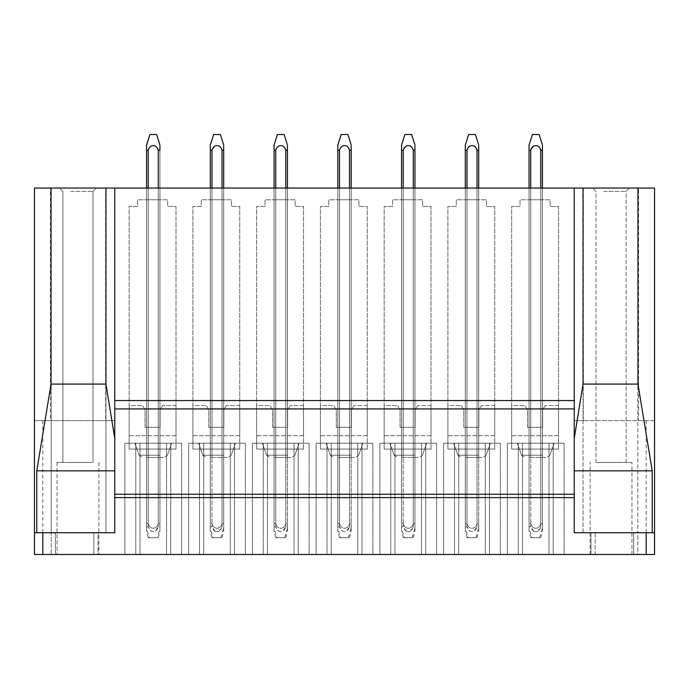 <?xml version="1.0" encoding="UTF-8"?>
<svg xmlns="http://www.w3.org/2000/svg" width="689" height="689" viewBox="0 0 689 689"><rect width="100%" height="100%" fill="white"/><g stroke="black" fill="none" stroke-linecap="round" stroke-linejoin="round"><path stroke-width="0.52" stroke-dasharray="3.44 2.58" d="M595.15 554.49L633.639 554.49L590.964 554.49L595.15 554.49L595.15 532.735L633.639 532.735L590.964 532.735L595.15 532.735L595.15 554.49M105.96 532.735L105.96 188.054L114.77 188.054L114.762 420.634L105.684 420.634L105.684 188.054L114.762 188.054L114.77 532.735L51.184 532.735L51.184 188.054L114.77 188.054L114.762 420.634L34.45 420.634L34.45 188.054L50.435 188.054L50.435 420.634L34.45 420.634L34.45 554.49L654.55 554.49L654.55 420.634L574.238 420.634L654.55 420.634L654.55 188.054L638.565 188.054L638.565 420.634M637.816 554.49L633.639 554.49L637.816 554.49L637.816 532.735L574.23 532.735L637.816 532.735L633.639 532.735L637.816 532.735L637.816 554.49M105.951 188.054L105.951 532.735L51.184 532.735L51.184 554.49L51.184 532.735L93.85 532.735L55.361 532.735L55.361 554.49L93.85 554.49L51.184 554.49L55.361 554.49L55.361 532.735L51.184 532.735L51.184 188.054L105.96 188.054M98.036 554.49L93.85 554.49L98.036 554.49L98.036 532.735L93.85 532.735L98.036 532.735L98.036 554.49M87.985 554.49L57.041 554.49L87.985 554.49M621.073 554.49L590.129 554.49L621.073 554.49M124.89 554.49L181.612 554.49L124.89 554.49L181.612 554.49L124.89 554.49L135.767 554.49L124.89 554.49L124.89 443.216L181.612 443.216L124.89 443.216L181.612 443.216L124.89 443.216L124.89 554.49M188.64 554.49L245.362 554.49L188.64 554.49L245.362 554.49L188.64 554.49L199.517 554.49L188.64 554.49L188.64 443.216L245.362 443.216L188.64 443.216L245.362 443.216L188.64 443.216L188.64 554.49M252.389 554.49L309.111 554.49L252.389 554.49L309.111 554.49L252.389 554.49L263.267 554.49L252.389 554.49L252.389 443.216L309.111 443.216L252.389 443.216L309.111 443.216L252.389 443.216L252.389 554.49M316.139 554.49L372.861 554.49L316.139 554.49L372.861 554.49L316.139 554.49L327.017 554.49L316.139 554.49L316.139 443.216L372.861 443.216L316.139 443.216L372.861 443.216L316.139 443.216L316.139 554.49M379.889 554.49L436.611 554.49L379.889 554.49L436.611 554.49L379.889 554.49L390.766 554.49L379.889 554.49L379.889 443.216L436.611 443.216L379.889 443.216L436.611 443.216L379.889 443.216L379.889 554.49M443.638 554.49L500.36 554.49L443.638 554.49L500.36 554.49L443.638 554.49L454.516 554.49L443.638 554.49L443.638 443.216L500.36 443.216L443.638 443.216L500.36 443.216L443.638 443.216L443.638 554.49M507.388 554.49L564.11 554.49L507.388 554.49L564.11 554.49L507.388 554.49L518.266 554.49L507.388 554.49L507.388 443.216L564.11 443.216L507.388 443.216L564.11 443.216L507.388 443.216L507.388 554.49M590.964 532.735L590.964 554.49L590.964 532.735M601.015 462.465L631.959 462.465L601.015 462.465M618.266 462.465L595.985 462.465L618.266 462.465M603.822 191.396L626.103 191.396L603.822 191.396M619.867 188.054L592.643 188.054L619.867 188.054M600.464 188.054L629.453 188.054L600.464 188.054M105.684 420.634L50.435 420.634M105.684 188.054L50.435 188.054M583.04 532.735L583.04 188.054L114.762 188.054L114.77 532.735L105.951 532.735M542.441 188.054L542.441 457.444L529.057 457.444L542.441 457.444L542.441 188.054L542.441 199.767L530.728 199.767L542.441 199.767L542.441 188.054L530.728 188.054L530.728 457.444L529.057 457.444L530.728 457.444L530.728 188.054L540.77 188.054L540.77 457.444L540.77 188.054L530.728 188.054L530.728 199.767L529.057 199.767L530.728 199.767L530.728 188.054L540.77 188.054L540.77 199.767L540.77 188.054L542.441 188.054L540.77 188.054L542.441 188.054L542.441 523.649L540.77 523.631C539.263 529.919 532.184 529.738 530.728 523.528L529.057 523.519L530.728 523.519L530.728 150.34L529.057 150.34L529.057 523.519L529.057 188.054L529.057 457.444L529.057 188.054L529.057 199.767L529.057 188.054L530.728 188.054L529.057 188.054L530.728 188.054L529.057 188.054L529.057 526.835L529.057 150.288C529.057 144.053 529.057 144.053 529.057 150.288C529.057 144.053 529.057 144.053 529.057 150.288L530.728 150.288L529.057 150.288M478.691 150.288L477.021 150.288L473.972 145.922C470.63 144.854 468.305 146.309 466.978 150.288L466.978 526.835L465.308 526.835C465.308 533.114 465.308 533.114 465.308 526.835C465.308 533.114 465.308 533.114 465.308 526.835L466.978 526.835L466.978 150.288L470.027 145.922C473.369 144.854 475.694 146.309 477.021 150.288L477.021 526.835L477.021 150.288L478.691 150.288C478.691 144.053 478.691 144.053 478.691 150.288C478.691 144.053 478.691 144.053 478.691 150.288L478.691 526.835L477.021 526.835L473.972 531.202C470.699 532.313 468.365 530.857 466.978 526.835L470.027 531.202C473.309 532.313 475.634 530.857 477.021 526.835L478.691 526.835C478.691 533.114 478.691 533.114 478.691 526.835C478.691 533.114 478.691 533.114 478.691 526.835L478.691 188.054L478.691 457.444L465.308 457.444L478.691 457.444L478.691 188.054L478.691 199.767L466.978 199.767L478.691 199.767L478.691 188.054L466.978 188.054L466.978 457.444L465.308 457.444L466.978 457.444L466.978 188.054L477.021 188.054L477.021 457.444L477.021 188.054L466.978 188.054L466.978 199.767L465.308 199.767L466.978 199.767L466.978 188.054L477.021 188.054L477.021 199.767L477.021 188.054L478.691 188.054L477.021 188.054L478.691 188.054L478.691 523.649L477.021 523.631C475.513 529.919 468.434 529.738 466.978 523.528L465.308 523.519L466.978 523.519L466.978 150.34L465.308 150.34L465.308 523.519L465.308 188.054L465.308 457.444L465.308 188.054L465.308 199.767L465.308 188.054L466.978 188.054L465.308 188.054L466.978 188.054L465.308 188.054L465.308 526.835L465.308 150.288C465.308 144.053 465.308 144.053 465.308 150.288C465.308 144.053 465.308 144.053 465.308 150.288L466.978 150.288L465.308 150.288M414.942 188.054L414.942 457.444L401.558 457.444L414.942 457.444L414.942 188.054L414.942 199.767L403.229 199.767L414.942 199.767L414.942 188.054L403.229 188.054L403.229 457.444L401.558 457.444L403.229 457.444L403.229 188.054L413.271 188.054L413.271 457.444L413.271 188.054L403.229 188.054L403.229 199.767L401.558 199.767L403.229 199.767L403.229 188.054L413.271 188.054L413.271 199.767L413.271 188.054L414.942 188.054L413.271 188.054L414.942 188.054L414.942 523.649L413.271 523.631C411.764 529.919 404.684 529.738 403.229 523.528L401.558 523.519L403.229 523.519L403.229 150.34L401.558 150.34L401.558 523.519L401.558 188.054L401.558 457.444L401.558 188.054L401.558 199.767L401.558 188.054L403.229 188.054L401.558 188.054L403.229 188.054L401.558 188.054L401.558 526.835L401.558 150.288C401.558 144.053 401.558 144.053 401.558 150.288C401.558 144.053 401.558 144.053 401.558 150.288L403.229 150.288L401.558 150.288M351.192 150.288L349.521 150.288L346.472 145.922C343.131 144.854 340.805 146.309 339.479 150.288L339.479 526.835L337.808 526.835C337.808 533.114 337.808 533.114 337.808 526.835C337.808 533.114 337.808 533.114 337.808 526.835L339.479 526.835L339.479 150.288L342.528 145.922C345.869 144.854 348.195 146.309 349.521 150.288L349.521 526.835L349.521 150.288L351.192 150.288C351.192 144.053 351.192 144.053 351.192 150.288C351.192 144.053 351.192 144.053 351.192 150.288L351.192 526.835L349.521 526.835L346.472 531.202C343.2 532.313 340.866 530.857 339.479 526.835L342.528 531.202C345.8 532.313 348.134 530.857 349.521 526.835L351.192 526.835C351.192 533.114 351.192 533.114 351.192 526.835C351.192 533.114 351.192 533.114 351.192 526.835L351.192 188.054L351.192 457.444L337.808 457.444L351.192 457.444L351.192 188.054L351.192 199.767L339.479 199.767L351.192 199.767L351.192 188.054L339.479 188.054L339.479 457.444L337.808 457.444L339.479 457.444L339.479 188.054L349.521 188.054L349.521 457.444L349.521 188.054L339.479 188.054L339.479 199.767L337.808 199.767L339.479 199.767L339.479 188.054L349.521 188.054L349.521 199.767L349.521 188.054L351.192 188.054L349.521 188.054L351.192 188.054L351.192 523.649L349.521 523.631C348.014 529.919 340.934 529.738 339.479 523.528L337.808 523.519L339.479 523.519L339.479 150.34L337.808 150.34L337.808 523.519L337.808 188.054L337.808 457.444L337.808 188.054L337.808 199.767L337.808 188.054L339.479 188.054L337.808 188.054L339.479 188.054L337.808 188.054L337.808 526.835L337.808 150.288C337.808 144.053 337.808 144.053 337.808 150.288C337.808 144.053 337.808 144.053 337.808 150.288L339.479 150.288L337.808 150.288M287.442 150.288L285.771 150.288L282.723 145.922C279.381 144.854 277.056 146.309 275.729 150.288L275.729 526.835L274.058 526.835C274.058 533.114 274.058 533.114 274.058 526.835C274.058 533.114 274.058 533.114 274.058 526.835L275.729 526.835L275.729 150.288L278.778 145.922C282.12 144.854 284.445 146.309 285.771 150.288L285.771 526.835L285.771 150.288L287.442 150.288C287.442 144.053 287.442 144.053 287.442 150.288C287.442 144.053 287.442 144.053 287.442 150.288L287.442 526.835L285.771 526.835L282.723 531.202C279.45 532.313 277.116 530.857 275.729 526.835L278.778 531.202C282.051 532.313 284.385 530.857 285.771 526.835L287.442 526.835C287.442 533.114 287.442 533.114 287.442 526.835C287.442 533.114 287.442 533.114 287.442 526.835L287.442 188.054L287.442 457.444L274.058 457.444L287.442 457.444L287.442 188.054L287.442 199.767L275.729 199.767L287.442 199.767L287.442 188.054L275.729 188.054L275.729 457.444L274.058 457.444L275.729 457.444L275.729 188.054L285.771 188.054L285.771 457.444L285.771 188.054L275.729 188.054L275.729 199.767L274.058 199.767L275.729 199.767L275.729 188.054L285.771 188.054L285.771 199.767L285.771 188.054L287.442 188.054L285.771 188.054L287.442 188.054L287.442 523.649L285.771 523.631C284.264 529.919 277.185 529.738 275.729 523.528L274.058 523.519L275.729 523.519L275.729 150.34L274.058 150.34L274.058 523.519L274.058 188.054L274.058 457.444L274.058 188.054L274.058 199.767L274.058 188.054L275.729 188.054L274.058 188.054L275.729 188.054L274.058 188.054L274.058 526.835L274.058 150.288C274.058 144.053 274.058 144.053 274.058 150.288C274.058 144.053 274.058 144.053 274.058 150.288L275.729 150.288L274.058 150.288M223.692 188.054L223.692 457.444L210.309 457.444L223.692 457.444L223.692 188.054L223.692 199.767L211.979 199.767L223.692 199.767L223.692 188.054L211.979 188.054L211.979 457.444L210.309 457.444L211.979 457.444L211.979 188.054L222.022 188.054L222.022 457.444L222.022 188.054L211.979 188.054L211.979 199.767L210.309 199.767L211.979 199.767L211.979 188.054L222.022 188.054L222.022 199.767L222.022 188.054L223.692 188.054L222.022 188.054L223.692 188.054L223.692 523.649L222.022 523.631C220.514 529.919 213.435 529.738 211.979 523.528L210.309 523.519L211.979 523.519L211.979 150.34L210.309 150.34L210.309 523.519L210.309 188.054L210.309 457.444L210.309 188.054L210.309 199.767L210.309 188.054L211.979 188.054L210.309 188.054L211.979 188.054L210.309 188.054L210.309 526.835L210.309 150.288C210.309 144.053 210.309 144.053 210.309 150.288C210.309 144.053 210.309 144.053 210.309 150.288L211.979 150.288L210.309 150.288M159.943 150.288L158.272 150.288L155.223 145.922C151.881 144.854 149.556 146.309 148.23 150.288L148.23 526.835L146.559 526.835C146.559 533.114 146.559 533.114 146.559 526.835C146.559 533.114 146.559 533.114 146.559 526.835L148.23 526.835L148.23 150.288L151.279 145.922C154.612 144.854 156.946 146.309 158.272 150.288L158.272 526.835L158.272 150.288L159.943 150.288C159.943 144.053 159.943 144.053 159.943 150.288C159.943 144.053 159.943 144.053 159.943 150.288L159.943 526.835L158.272 526.835L155.223 531.202C151.942 532.313 149.616 530.857 148.23 526.835L151.279 531.202C154.551 532.313 156.885 530.857 158.272 526.835L159.943 526.835C159.943 533.114 159.943 533.114 159.943 526.835C159.943 533.114 159.943 533.114 159.943 526.835L159.943 188.054L159.943 457.444L146.559 457.444L159.943 457.444L159.943 188.054L159.943 199.767L148.23 199.767L159.943 199.767L159.943 188.054L148.23 188.054L148.23 457.444L146.559 457.444L148.23 457.444L148.23 188.054L158.272 188.054L158.272 457.444L158.272 188.054L148.23 188.054L148.23 199.767L146.559 199.767L148.23 199.767L148.23 188.054L158.272 188.054L158.272 199.767L158.272 188.054L159.943 188.054L158.272 188.054L159.943 188.054L159.943 523.649L159.943 150.219L158.272 150.245C156.799 143.967 149.642 144.156 148.23 150.34L146.559 150.34L146.559 523.519L148.23 523.519L148.23 150.34M146.559 150.288L148.23 150.288L146.559 150.288C146.559 144.053 146.559 144.053 146.559 150.288C146.559 144.053 146.559 144.053 146.559 150.288L146.559 526.835L146.559 188.054L146.559 457.444L146.559 188.054L146.559 199.767L146.559 188.054L148.23 188.054L146.559 188.054L148.23 188.054L146.559 188.054L146.559 523.519L148.23 523.519L148.23 188.054M70.734 191.396L93.015 191.396L70.734 191.396M69.133 188.054L96.357 188.054L69.133 188.054M530.47 457.444L546.765 457.444L530.47 457.444M466.72 457.444L483.015 457.444L466.72 457.444M402.97 457.444L419.265 457.444L402.97 457.444M339.221 457.444L355.515 457.444L339.221 457.444M275.471 457.444L291.766 457.444L275.471 457.444M211.721 457.444L228.016 457.444L211.721 457.444M147.971 457.444L164.266 457.444L147.971 457.444M70.734 462.465L93.015 462.465L70.734 462.465M176.005 405.571L162.621 405.571L176.005 405.571L176.005 206.459L167.642 206.459L167.642 199.767L137.524 199.767L137.524 206.459L129.153 206.459L129.153 405.571L142.537 405.571L129.153 405.571L129.153 435.689L176.005 435.689L176.005 405.571M162.621 405.571L160.106 409.921L160.106 427.326L145.052 427.326L145.052 409.921L142.537 405.571L145.052 409.921L145.052 427.326L160.106 427.326L160.106 409.921L162.621 405.571M158.272 427.326L146.559 427.326L158.272 427.326L158.272 457.444L158.272 427.326M159.943 427.326L159.943 457.444L159.943 427.326M148.23 427.326L148.23 457.444L148.23 427.326M146.559 427.326L146.559 457.444L146.559 427.326M239.755 405.571L226.371 405.571L239.755 405.571L239.755 206.459L231.392 206.459L231.392 199.767L201.274 199.767L201.274 206.459L192.903 206.459L192.903 405.571L206.295 405.571L192.903 405.571L192.903 435.689L239.755 435.689L239.755 405.571M226.371 405.571L223.856 409.921L223.856 427.326L208.801 427.326L208.801 409.921L206.295 405.571L208.801 409.921L208.801 427.326L223.856 427.326L223.856 409.921L226.371 405.571M211.979 427.326L223.692 427.326L211.979 427.326L211.979 457.444L211.979 427.326M222.022 427.326L222.022 457.444L222.022 427.326M223.692 427.326L223.692 457.444L223.692 427.326M210.309 427.326L210.309 457.444L210.309 427.326M303.504 405.571L290.121 405.571L303.504 405.571L303.504 206.459L295.142 206.459L295.142 199.767L265.024 199.767L265.024 206.459L256.652 206.459L256.652 405.571L270.045 405.571L256.652 405.571L256.652 435.689L303.504 435.689L303.504 405.571M290.121 405.571L287.606 409.921L287.606 427.326L272.551 427.326L272.551 409.921L270.045 405.571L272.551 409.921L272.551 427.326L287.606 427.326L287.606 409.921L290.121 405.571M285.771 427.326L274.058 427.326L285.771 427.326L285.771 457.444L285.771 427.326M275.729 427.326L275.729 457.444L275.729 427.326M274.058 427.326L274.058 457.444L274.058 427.326M287.442 427.326L287.442 457.444L287.442 427.326M367.254 405.571L353.87 405.571L367.254 405.571L367.254 206.459L358.891 206.459L358.891 199.767L328.774 199.767L328.774 206.459L320.402 206.459L320.402 405.571L333.795 405.571L320.402 405.571L320.402 435.689L367.254 435.689L367.254 405.571M353.87 405.571L351.364 409.921L351.364 427.326L336.301 427.326L336.301 409.921L333.795 405.571L336.301 409.921L336.301 427.326L351.364 427.326L351.364 409.921L353.87 405.571M339.479 427.326L351.192 427.326L339.479 427.326L339.479 457.444L339.479 427.326M349.521 427.326L349.521 457.444L349.521 427.326M351.192 427.326L351.192 457.444L351.192 427.326M337.808 427.326L337.808 457.444L337.808 427.326M431.004 405.571L417.62 405.571L431.004 405.571L431.004 206.459L422.641 206.459L422.641 199.767L392.523 199.767L392.523 206.459L384.152 206.459L384.152 405.571L397.544 405.571L384.152 405.571L384.152 435.689L431.004 435.689L431.004 405.571M417.62 405.571L415.114 409.921L415.114 427.326L400.051 427.326L400.051 409.921L397.544 405.571L400.051 409.921L400.051 427.326L415.114 427.326L415.114 409.921L417.62 405.571M413.271 427.326L401.558 427.326L413.271 427.326L413.271 457.444L413.271 427.326M403.229 427.326L403.229 457.444L403.229 427.326M401.558 427.326L401.558 457.444L401.558 427.326M414.942 427.326L414.942 457.444L414.942 427.326M494.754 405.571L481.37 405.571L494.754 405.571L494.754 206.459L486.391 206.459L486.391 199.767L456.273 199.767L456.273 206.459L447.902 206.459L447.902 405.571L461.294 405.571L447.902 405.571L447.902 435.689L494.754 435.689L494.754 405.571M481.37 405.571L478.864 409.921L478.864 427.326L463.8 427.326L463.8 409.921L461.294 405.571L463.8 409.921L463.8 427.326L478.864 427.326L478.864 409.921L481.37 405.571M466.978 427.326L478.691 427.326L466.978 427.326L466.978 457.444L466.978 427.326M477.021 427.326L477.021 457.444L477.021 427.326M478.691 427.326L478.691 457.444L478.691 427.326M465.308 427.326L465.308 457.444L465.308 427.326M558.503 405.571L545.12 405.571L558.503 405.571L558.503 206.459L550.141 206.459L550.141 199.767L520.023 199.767L520.023 206.459L511.66 206.459L511.66 405.571L525.044 405.571L511.66 405.571L511.66 435.689L558.503 435.689L558.503 405.571M545.12 405.571L542.613 409.921L542.613 427.326L527.55 427.326L527.55 409.921L525.044 405.571L527.55 409.921L527.55 427.326L542.613 427.326L542.613 409.921L545.12 405.571M540.77 427.326L529.057 427.326L540.77 427.326L540.77 457.444L540.77 427.326M530.728 427.326L530.728 457.444L530.728 427.326M529.057 427.326L529.057 457.444L529.057 427.326M542.441 427.326L542.441 457.444L542.441 427.326M162.07 443.216L134.846 443.216L162.07 443.216M225.82 443.216L198.596 443.216L225.82 443.216M289.578 443.216L262.345 443.216L289.578 443.216M353.328 443.216L326.095 443.216L353.328 443.216M417.078 443.216L389.845 443.216L417.078 443.216M480.827 443.216L453.595 443.216L480.827 443.216M544.577 443.216L517.344 443.216L544.577 443.216M558.503 435.689L511.66 435.689L511.66 449.073L558.503 449.073L558.503 435.689M494.754 435.689L447.902 435.689L447.902 449.073L494.754 449.073L494.754 435.689M431.004 435.689L384.152 435.689L384.152 449.073L431.004 449.073L431.004 435.689M367.254 435.689L320.402 435.689L320.402 449.073L367.254 449.073L367.254 435.689M303.504 435.689L256.652 435.689L256.652 449.073L303.504 449.073L303.504 435.689M239.755 435.689L192.903 435.689L192.903 449.073L239.755 449.073L239.755 435.689M176.005 435.689L129.153 435.689L129.153 449.073L176.005 449.073L176.005 435.689M553.233 443.216L564.11 443.216L553.233 443.216L553.233 554.49L553.233 443.216M489.483 443.216L500.36 443.216L489.483 443.216L489.483 554.49L489.483 443.216M425.733 443.216L436.611 443.216L425.733 443.216L425.733 554.49L425.733 443.216M361.983 443.216L372.861 443.216L361.983 443.216L361.983 554.49L361.983 443.216M298.234 443.216L309.111 443.216L298.234 443.216L298.234 554.49L298.234 443.216M234.484 443.216L245.362 443.216L234.484 443.216L234.484 554.49L234.484 443.216M170.734 443.216L181.612 443.216L170.734 443.216L170.734 554.49L170.734 443.216M87.985 462.465L57.041 462.465L87.985 462.465M583.04 188.054L637.816 188.054L637.816 532.735L637.816 188.054L583.049 188.054L583.049 532.735M583.316 420.634L583.316 188.054L574.238 188.054L574.23 532.735L654.55 532.735M574.238 188.054L574.23 532.735L574.238 188.054L583.049 188.054M558.503 449.073L558.503 206.459L550.141 206.459L550.141 199.767L520.023 199.767L520.023 206.459L511.66 206.459L511.66 449.073L558.503 449.073M494.754 449.073L494.754 206.459L486.391 206.459L486.391 199.767L456.273 199.767L456.273 206.459L447.902 206.459L447.902 449.073L494.754 449.073M431.004 449.073L431.004 206.459L422.641 206.459L422.641 199.767L392.523 199.767L392.523 206.459L384.152 206.459L384.152 449.073L431.004 449.073M367.254 449.073L367.254 206.459L358.891 206.459L358.891 199.767L328.774 199.767L328.774 206.459L320.402 206.459L320.402 449.073L367.254 449.073M303.504 449.073L303.504 206.459L295.142 206.459L295.142 199.767L265.024 199.767L265.024 206.459L256.652 206.459L256.652 449.073L303.504 449.073M239.755 449.073L239.755 206.459L231.392 206.459L231.392 199.767L201.274 199.767L201.274 206.459L192.903 206.459L192.903 449.073L239.755 449.073M176.005 449.073L176.005 206.459L167.642 206.459L167.642 199.767L137.524 199.767L137.524 206.459L129.153 206.459L129.153 449.073L176.005 449.073M518.266 554.49L518.266 443.216L518.266 554.49M522.469 554.49L522.469 443.216L522.469 554.49M549.03 443.216L549.03 554.49L549.03 443.216M564.11 554.49L564.11 443.216L564.11 554.49M454.516 554.49L454.516 443.216L454.516 554.49M458.719 554.49L458.719 443.216L458.719 554.49M485.28 443.216L485.28 554.49L485.28 443.216M500.36 554.49L500.36 443.216L500.36 554.49M390.766 554.49L390.766 443.216L390.766 554.49M394.969 554.49L394.969 443.216L394.969 554.49M421.53 443.216L421.53 554.49L421.53 443.216M436.611 554.49L436.611 443.216L436.611 554.49M327.017 554.49L327.017 443.216L327.017 554.49M331.22 554.49L331.22 443.216L331.22 554.49M357.78 443.216L357.78 554.49L357.78 443.216M372.861 554.49L372.861 443.216L372.861 554.49M263.267 554.49L263.267 443.216L263.267 554.49M267.47 554.49L267.47 443.216L267.47 554.49M294.031 443.216L294.031 554.49L294.031 443.216M309.111 554.49L309.111 443.216L309.111 554.49M199.517 554.49L199.517 443.216L199.517 554.49M203.72 554.49L203.72 443.216L203.72 554.49M230.281 443.216L230.281 554.49L230.281 443.216M245.362 554.49L245.362 443.216L245.362 554.49M135.767 554.49L135.767 443.216L135.767 554.49M139.97 554.49L139.97 443.216L139.97 554.49M166.531 443.216L166.531 554.49L166.531 443.216M181.612 554.49L181.612 443.216L181.612 554.49M583.316 188.054L638.565 188.054M88.536 188.054L59.547 188.054L88.536 188.054M34.45 532.735L114.762 532.735L114.762 188.054M149.901 134.51L156.627 134.51M146.559 145.999L146.559 150.34M159.943 528.032L159.943 523.631L159.943 528.919L157.126 537.756L149.427 537.756L157.126 537.756M158.272 523.631L159.943 523.649L158.272 523.614C156.765 529.901 149.677 529.712 148.23 523.519C149.677 529.729 156.765 529.927 158.272 523.631L158.272 188.054M158.272 150.245L158.272 523.614M146.559 527.852L146.559 523.519L146.559 528.747L149.427 537.756M154.629 537.756L148.359 537.756L154.629 537.756M223.692 526.835L223.692 150.288C223.692 144.053 223.692 144.053 223.692 150.288C223.692 144.053 223.692 144.053 223.692 150.288L222.022 150.288L223.692 150.288L223.692 526.835C223.692 533.114 223.692 533.114 223.692 526.835C223.692 533.114 223.692 533.114 223.692 526.835L222.022 526.835L222.022 150.288C220.695 146.309 218.37 144.854 215.028 145.922L211.979 150.288L211.979 526.835L211.979 150.288C213.306 146.309 215.631 144.854 218.973 145.922L222.022 150.288L222.022 526.835L223.692 526.835M215.028 531.202L211.979 526.835L210.309 526.835C210.309 533.114 210.309 533.114 210.309 526.835C210.309 533.114 210.309 533.114 210.309 526.835L211.979 526.835C213.366 530.857 215.691 532.313 218.973 531.202L222.022 526.835C220.635 530.857 218.301 532.313 215.028 531.202M220.377 134.51L213.65 134.51M218.379 537.756L212.109 537.756L218.379 537.756M220.721 537.756L213.177 537.756L220.721 537.756M222.022 188.054L222.022 523.631M211.979 188.054L211.979 523.519C213.435 529.72 220.514 529.901 222.022 523.614L223.692 523.631L223.692 528.032L223.692 150.219L222.022 150.245L222.022 523.614M210.309 145.999L210.309 150.34M210.309 527.852L210.309 523.511L210.309 528.747L213.177 537.756M222.022 150.245C220.549 143.967 213.401 144.156 211.979 150.34M220.876 537.756L223.692 528.032M223.692 144.94L223.692 150.219M284.126 134.51L277.4 134.51M282.128 537.756L275.858 537.756L282.128 537.756M284.471 537.756L276.926 537.756L284.471 537.756M285.771 188.054L285.771 523.631M275.729 188.054L275.729 523.519C277.185 529.72 284.264 529.901 285.771 523.614L287.442 523.631L287.442 528.032L287.442 150.219L285.771 150.245L285.771 523.614M274.058 145.999L274.058 150.34M274.058 527.852L274.058 523.511L274.058 528.747L276.926 537.756M285.771 150.245C284.299 143.967 277.15 144.156 275.729 150.34M284.626 537.756L287.442 528.032M287.442 144.94L287.442 150.219M351.192 145.026L347.85 134.51L341.15 134.51M345.878 537.756L339.608 537.756L345.878 537.756M348.221 537.756L340.676 537.756L348.221 537.756M349.521 188.054L349.521 523.631M339.479 188.054L339.479 523.519C340.934 529.72 348.014 529.901 349.521 523.614L351.192 523.631L351.192 528.032L351.192 150.219L349.521 150.245L349.521 523.614M337.808 145.999L337.808 150.34M337.808 527.852L337.808 523.511L337.808 528.747L340.676 537.756M349.521 150.245C348.048 143.967 340.9 144.156 339.479 150.34M348.376 537.756L351.192 528.032M351.192 144.94L351.192 150.219M414.942 526.835L414.942 150.288C414.942 144.053 414.942 144.053 414.942 150.288C414.942 144.053 414.942 144.053 414.942 150.288L413.271 150.288L414.942 150.288L414.942 526.835C414.942 533.114 414.942 533.114 414.942 526.835C414.942 533.114 414.942 533.114 414.942 526.835L413.271 526.835L413.271 150.288C411.944 146.309 409.619 144.854 406.277 145.922L403.229 150.288L403.229 526.835L403.229 150.288C404.555 146.309 406.88 144.854 410.222 145.922L413.271 150.288L413.271 526.835L414.942 526.835M406.277 531.202L403.229 526.835L401.558 526.835C401.558 533.114 401.558 533.114 401.558 526.835C401.558 533.114 401.558 533.114 401.558 526.835L403.229 526.835C404.615 530.857 406.949 532.313 410.222 531.202L413.271 526.835C411.884 530.857 409.55 532.313 406.277 531.202M409.197 134.51L404.899 134.51L409.197 134.51M409.628 537.756L403.358 537.756L409.628 537.756M411.626 134.51L404.934 134.51M411.97 537.756L404.426 537.756L411.97 537.756M413.271 188.054L413.271 523.631M403.229 188.054L403.229 523.519C404.684 529.72 411.764 529.901 413.271 523.614L414.942 523.631L414.942 528.032L414.942 150.219L413.271 150.245L413.271 523.614M401.558 145.999L401.558 150.34M401.558 527.852L401.558 523.511L401.558 528.747L404.426 537.756M413.271 150.245C411.798 143.967 404.65 144.156 403.237 150.34M412.125 537.756L414.942 528.032M414.942 144.94L414.942 150.219M478.691 145.026L475.35 134.51L468.658 134.51M473.377 537.756L467.108 537.756L473.377 537.756M475.72 537.756L468.175 537.756L475.72 537.756M477.021 188.054L477.021 523.631M466.978 188.054L466.978 523.519C468.434 529.72 475.513 529.901 477.021 523.614L478.691 523.631L478.691 528.032L478.691 150.219L477.021 150.245L477.021 523.614M465.308 145.999L465.308 150.34M465.308 527.852L465.308 523.511L465.308 528.747L468.175 537.756M477.021 150.245C475.548 143.967 468.399 144.156 466.987 150.34M475.884 537.756L478.691 528.032M478.691 144.94L478.691 150.219M542.441 526.835L542.441 150.288C542.441 144.053 542.441 144.053 542.441 150.288C542.441 144.053 542.441 144.053 542.441 150.288L540.77 150.288L542.441 150.288L542.441 526.835C542.441 533.114 542.441 533.114 542.441 526.835C542.441 533.114 542.441 533.114 542.441 526.835L540.77 526.835L540.77 150.288C539.444 146.309 537.119 144.854 533.777 145.922L530.728 150.288L530.728 526.835L530.728 150.288C532.054 146.309 534.388 144.854 537.721 145.922L540.77 150.288L540.77 526.835L542.441 526.835M533.777 531.202L530.728 526.835L529.057 526.835C529.057 533.114 529.057 533.114 529.057 526.835C529.057 533.114 529.057 533.114 529.057 526.835L530.728 526.835C532.115 530.857 534.449 532.313 537.721 531.202L540.77 526.835C539.384 530.857 537.058 532.313 533.777 531.202M536.697 134.51L532.408 134.51L536.697 134.51M537.127 537.756L530.857 537.756L537.127 537.756M539.125 134.51L532.433 134.51M539.47 537.756L531.925 537.756L539.47 537.756M540.77 188.054L540.77 523.631M530.728 188.054L530.728 523.519C532.184 529.72 539.263 529.901 540.77 523.614L542.441 523.631L542.441 528.032L542.441 150.219L540.77 150.245L540.77 523.614M529.057 145.999L529.057 150.34M529.057 527.852L529.057 523.511L529.057 528.747L531.925 537.756M540.77 150.245C539.306 143.967 532.149 144.156 530.737 150.34M539.633 537.756L542.441 528.032M542.441 144.94L542.441 150.219M633.639 532.735L633.639 554.49L633.639 532.735M160.046 455.214L139.075 455.214L160.046 455.214M223.796 455.214L202.824 455.214L223.796 455.214M287.546 455.214L266.574 455.214L287.546 455.214M351.295 455.214L330.324 455.214L351.295 455.214M415.045 455.214L394.074 455.214L415.045 455.214M478.795 455.214L457.823 455.214L478.795 455.214M542.544 455.214L521.573 455.214L542.544 455.214M93.85 554.49L93.85 532.735L93.85 554.49M42.813 420.634L42.813 554.49M646.187 420.634L646.187 554.49M590.129 554.49L590.129 462.465L590.129 554.49M631.959 554.49L631.959 462.465L631.959 554.49M595.985 462.465L595.985 191.396L592.643 188.054L595.985 191.396L595.985 462.465M626.103 462.465L626.103 191.396L629.453 188.054L626.103 191.396L626.103 462.465M93.015 191.396L96.357 188.054L93.015 191.396L93.015 462.465L93.015 191.396M62.897 191.396L59.547 188.054L62.897 191.396L62.897 462.465L62.897 191.396M167.427 455.214L171.656 443.216L167.427 455.214L164.266 457.444L167.427 455.214M139.075 455.214L134.846 443.216L139.075 455.214L142.235 457.444L139.075 455.214M231.177 455.214L235.405 443.216L231.177 455.214L228.016 457.444L231.177 455.214M202.824 455.214L198.596 443.216L202.824 455.214L205.985 457.444L202.824 455.214M294.926 455.214L299.155 443.216L294.926 455.214L291.766 457.444L294.926 455.214M266.574 455.214L262.345 443.216L266.574 455.214L269.735 457.444L266.574 455.214M358.676 455.214L362.905 443.216L358.676 455.214L355.515 457.444L358.676 455.214M330.324 455.214L326.095 443.216L330.324 455.214L333.485 457.444L330.324 455.214M422.426 455.214L426.655 443.216L422.426 455.214L419.265 457.444L422.426 455.214M394.074 455.214L389.845 443.216L394.074 455.214L397.234 457.444L394.074 455.214M486.176 455.214L490.404 443.216L486.176 455.214L483.015 457.444L486.176 455.214M457.823 455.214L453.595 443.216L457.823 455.214L460.984 457.444L457.823 455.214M549.925 455.214L554.154 443.216L549.925 455.214L546.765 457.444L549.925 455.214M521.573 455.214L517.344 443.216L521.573 455.214L524.734 457.444L521.573 455.214M57.041 462.465L57.041 554.49L57.041 462.465M98.871 462.465L98.871 554.49L98.871 462.465M156.592 134.51L159.943 145.026M148.359 537.756L146.559 532.097M158.143 537.756L159.943 532.097M220.342 134.51L223.692 145.026M212.109 537.756L210.309 532.097M221.892 537.756L223.692 532.097M284.101 134.51L287.442 145.026M275.858 537.756L274.058 532.097M285.642 537.756L287.442 532.097M339.608 537.756L337.808 532.097M349.392 537.756L351.192 532.097M411.6 134.51L414.942 145.026M403.358 537.756L401.558 532.097M413.142 537.756L414.942 532.097M467.108 537.756L465.308 532.097M476.891 537.756L478.691 532.097M539.099 134.51L542.441 145.026M530.857 537.756L529.057 532.097M540.641 537.756L542.441 532.097"/><path stroke-width="1.03" d="M34.45 532.735L34.45 188.054L654.55 188.054L654.55 554.49L34.45 554.49L34.45 532.735L42.813 532.735L42.813 554.49M574.238 188.054L574.238 400.55L114.762 400.55L574.238 400.55L574.238 494.254L114.762 494.254L574.238 494.254L574.238 532.735L646.187 532.735L646.187 554.49M114.762 188.054L114.762 532.735L42.813 532.735M654.55 532.735L646.187 532.735M51.038 188.054L51.038 384.083L36.784 470.828L36.784 532.735M105.96 188.054L105.96 384.083L114.762 438.514M637.962 188.054L637.962 384.083L652.216 470.828L652.216 532.735M583.04 188.054L583.04 384.083L574.238 438.514M114.762 470.828L36.784 470.828M105.96 384.083L51.029 384.083M574.238 470.828L652.216 470.828M583.04 384.083L637.971 384.083M159.943 145.155L159.943 150.211L158.272 150.228C156.799 143.941 149.642 144.139 148.23 150.331L146.559 150.34L146.559 188.054L146.559 150.288M159.943 144.974L156.627 134.51L149.926 134.51L146.559 145.37M149.926 134.51L146.559 145.026L146.559 150.34M159.943 145.827L159.943 150.219M158.272 150.228L158.272 188.054M148.23 188.054L148.23 150.34M223.692 144.94L220.377 134.51L213.65 134.51L210.309 145.026L210.309 188.054L210.309 150.288M223.692 188.054L223.692 150.211L222.022 150.228L222.022 188.054M222.022 150.228C220.549 143.949 213.392 144.139 211.979 150.331L210.309 150.34M211.979 150.331L211.979 188.054M223.692 150.211L223.692 145.827M287.442 145.827L287.442 188.054L287.442 150.219L285.771 150.228L285.771 188.054M287.442 144.94L284.126 134.51L277.4 134.51L274.058 145.026L274.058 188.054L274.058 150.288M285.771 150.228C284.299 143.949 277.142 144.139 275.729 150.331L274.058 150.34M275.729 150.331L275.729 188.054M351.192 145.827L351.192 188.054L351.192 150.219L349.521 150.228L349.521 188.054M351.192 144.94L347.876 134.51L341.15 134.51L337.808 145.026L337.808 188.054L337.808 150.288M349.521 150.228C348.048 143.949 340.891 144.139 339.479 150.331L337.808 150.34M339.479 150.331L339.479 188.054M414.942 144.94L411.626 134.51L404.934 134.51L401.558 145.026L401.558 188.054L401.558 150.288M414.942 188.054L414.942 150.211L413.271 150.228L413.271 188.054M413.271 150.228C411.798 143.949 404.641 144.139 403.229 150.331L401.558 150.34M403.229 150.331L403.229 188.054M414.942 150.211L414.942 145.827M478.691 145.827L478.691 188.054L478.691 150.219L477.021 150.228L477.021 188.054M478.691 144.94L475.376 134.51L468.658 134.51L465.308 145.026L465.308 188.054L465.308 150.288M477.021 150.228C475.548 143.949 468.391 144.139 466.978 150.331L465.308 150.34M466.978 150.331L466.978 188.054M542.441 144.94L539.125 134.51L532.433 134.51L529.057 145.026L529.057 188.054L529.057 150.288M542.441 188.054L542.441 150.211L540.77 150.228L540.77 188.054M540.77 150.228C539.298 143.949 532.141 144.139 530.728 150.331L529.057 150.34M530.728 150.331L530.728 188.054M542.441 150.211L542.441 145.827M574.238 408.921L114.762 408.921M574.238 497.604L114.762 497.604M213.676 134.51L210.309 145.112M277.434 134.51L274.058 145.112M341.184 134.51L337.808 145.112M404.934 134.51L401.558 145.112M468.684 134.51L465.308 145.112M532.433 134.51L529.057 145.112"/></g></svg>
